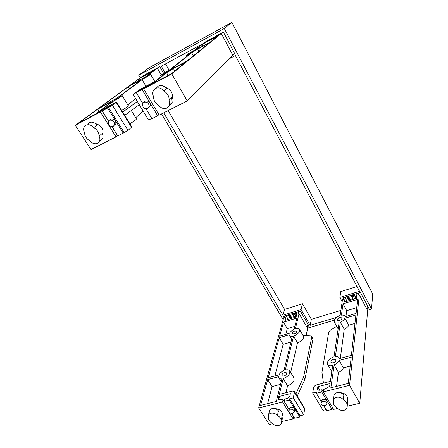 <?xml version="1.0" encoding="UTF-8"?>
<svg xmlns="http://www.w3.org/2000/svg" width="448" height="448" viewBox="0 0 448 448"><rect width="100%" height="100%" fill="white"/><g stroke="black" fill="none" stroke-linecap="round" stroke-linejoin="round"><path stroke-width="0.67" d="M293.647 314.866L295.165 312.844M351.831 296.968C352.038 295.742 352.828 294.89 354.194 294.398M284.189 317.834L283.349 316.411L300.401 311.102L308.93 325.92L307.418 326.368M342.782 299.818L341.897 298.178L360.45 292.398L368.693 308.05L367.052 308.543M141.949 76.563L159.734 66.634L163.576 73.31M203.734 42.986L223.384 32.015L234.836 53.777L233.083 54.695M229.6 58.576L235.39 55.558L359.537 291.284L339.87 297.427L340.771 291.626L357.011 286.49M168.112 110.583L284.581 309.406L282.946 315.218L163.671 112.829M284.581 309.406L302.462 303.744L301.056 309.557L282.946 315.218M165.514 63.907L169.036 70.078M164.903 72.486L161.291 66.198L202.362 43.977M307.49 328.166L334.202 320.214M367.494 310.307L371.543 309.103L372.697 293.961L231.89 22.4L224.286 28.504L371.543 309.103M140.179 77.745L138.706 75.258L224.286 28.504M283.153 319.648L161.549 113.898M339.87 297.427L342.171 301.672M336.336 317.458L310.1 325.304L301.056 309.557M302.462 303.744L311.371 319.346L310.1 325.304M311.371 319.346L340.878 310.402M138.706 75.258L149.234 67.682L231.89 22.4M143.534 78.557L147.112 76.311L143.534 78.557M114.206 100.43L118.317 97.821L114.206 100.43M89.874 140.778C92.204 143.517 94.763 144.351 97.552 143.282L99.568 141.03C100.128 139.457 99.954 137.81 99.036 136.08C98.946 132.434 97.166 129.646 93.699 127.708C91.33 124.908 88.743 124.068 85.938 125.188L84.011 127.31C83.384 128.957 83.558 130.687 84.532 132.502C84.672 136.13 86.453 138.886 89.874 140.778M88.211 123.469L89.286 122.651C92.07 121.537 94.634 122.371 96.97 125.143L93.699 127.708M110.102 119.689L110.852 119.09C114.313 118.625 115.97 120.198 115.842 123.805L114.643 125.16M109.435 120.226L108.254 121.554C108.102 125.177 109.766 126.767 113.249 126.319L114.453 124.958C114.576 121.341 112.907 119.762 109.435 120.226M99.036 136.08L102.234 133.437C103.135 135.156 103.309 136.791 102.749 138.348L100.738 140.582M95.458 123.581C101.354 125.362 103.807 129.046 102.822 134.624L102.788 134.714M131.275 110.522L136.41 118.961C136.231 119.655 134.047 121.251 129.858 123.743M113.506 103.561L112.403 101.774C118.009 98.655 121.268 96.589 122.181 95.57L118.546 97.194L142.078 79.643C147.022 76.882 149.856 75.102 150.584 74.301L147.045 75.936L158.144 67.502M122.181 95.57L128.397 105.79C128.156 106.389 125.922 107.946 121.688 110.449M117.107 97.983L99.075 108.147L128.257 86.722L138.734 81.049L140.874 80.282L117.107 97.983M109.082 103.046L111.104 102.452L94.898 114.531L78.4 123.323L97.726 109.138L109.082 103.046M99.131 111.373L97.726 109.138M135.671 117.746L143.198 111.194M127.814 104.832L135.621 98.599M145.964 86.223L142.078 79.643M112.011 126.622L117.83 135.906L128.01 130.458L131.813 126.93L116.553 102.088L101.186 110.141L112.403 101.774M145.723 76.664L129.354 85.915L139.339 78.585L153.412 70.941L145.723 76.664M146.233 73.982L141.54 77.196L153.16 70.879L155.243 69.082M143.388 75.527L75.303 125.317L100.391 111.944L101.993 110.74L97.653 112.778L99.607 111.317L111.821 104.798L102.189 110.942L107.621 108.046L112.448 105.28L116.222 102.418L131.527 127.322M116.553 102.088L116.222 102.418M124.69 115.332L139.278 104.675M157.41 68.208L161.263 74.889M137.368 101.506L122.69 112.078M140.179 80.007L139.339 78.585M129.483 88.766L128.257 86.722M100.391 111.944L116.049 136.886L117.55 135.57L111.944 126.622M101.993 110.74L108.483 121.1M99.607 111.317L99.87 111.737M102.189 110.942L108.517 121.044M107.621 108.046L123.25 133.174M108.483 107.397L124.051 132.457M112.448 105.28L128.01 130.458M154.179 69.664L154.364 69.983M144.631 74.922L144.9 75.37M148.602 72.694L148.893 73.198M150.993 71.394L151.29 71.898M75.303 125.317L91.011 149.531L116.049 136.886M294.078 334.018L292.337 333.754C292.13 332.668 292.958 331.733 294.823 330.96L296.576 331.218C296.783 332.304 295.949 333.239 294.078 334.018M283.786 376.135L281.954 375.76C281.68 374.422 282.593 373.33 284.682 372.478L286.524 372.848C286.798 374.186 285.886 375.278 283.786 376.135M272.278 423.203C273.974 425.107 276.119 425.863 278.723 425.46C280.314 425.046 281.193 424.178 281.372 422.867L281.086 420.582C281.126 418.516 279.888 416.825 277.379 415.503C275.666 413.566 273.498 412.804 270.872 413.23C269.315 413.655 268.447 414.512 268.257 415.8L268.576 418.079C268.52 420.168 269.752 421.876 272.278 423.203M268.447 415.066L269.427 411.214C269.618 409.931 270.48 409.074 272.026 408.649C274.63 408.218 276.78 408.968 278.477 410.9L277.379 415.503M288.77 410.396L289.139 408.705L290.679 407.165C293.07 406.991 294.442 407.842 294.795 409.718L294.717 410.094M290.231 409.242L288.686 410.782C289.033 412.664 290.405 413.521 292.807 413.358L294.364 411.802C294.006 409.926 292.628 409.074 290.231 409.242M281.372 422.867L282.43 418.225L281.949 416.814M274.579 408.604C279.384 408.89 282.022 410.85 282.481 414.495L282.285 415.358M282.43 418.225L282.274 418.897M289.677 370.877L293.989 377.966C294.678 381.175 292.533 383.785 287.554 385.795L283.164 378.678C288.165 376.645 290.332 374.046 289.677 370.877C288.893 369.757 287.426 369.466 285.286 369.992L293.558 336.146C298.015 334.292 299.998 332.074 299.499 329.493C298.794 328.513 297.405 328.311 295.333 328.877L299.074 313.578L298.458 313.314L298.883 311.573M283.965 370.462C281.652 371.532 279.994 372.999 278.986 374.858L268.201 377.765L279.222 337.714L289.201 334.751L289.43 335.518C289.929 336.274 290.909 336.571 292.37 336.403L283.965 370.462M278.522 376.69L278.824 377.787C279.378 378.633 280.398 379.008 281.882 378.907L276.321 401.447L260.602 405.384L267.697 379.59L278.522 376.69M267.602 403.631L272.082 386.568L280.538 384.35M272.082 386.568L267.697 379.59M290.646 372.467L297.517 342.854L293.558 336.146M291.676 413.426L294.683 418.23L299.807 417.026L300.048 415.772L303.783 414.893L304.702 408.386L294.336 391.507L292.37 391.054L279.328 394.38L283.164 378.678M285.953 392.694L287.554 385.795M299.522 329.532L303.402 336.179C303.923 338.794 301.963 341.023 297.517 342.854M294.118 329.33C291.995 330.338 290.483 331.632 289.593 333.222L279.642 336.185L283.494 322.168L296.901 318.046L294.118 329.33M285.79 334.354L287.302 328.597L294.862 326.318M287.543 315.106L286.227 315.997L285.029 320.387L296.094 316.977L297.192 312.581L296.128 312.435M284.833 315.952L284.351 317.694L283.494 318.41L258.647 407.954L282.531 402.013L283.058 399.762L278.13 399.286L278.796 396.57L290.377 393.635L289.884 395.847C289.453 397.113 288.462 398.003 286.905 398.513L284.62 399.084L284.099 401.33L289.246 400.047L289.52 398.821L293.272 397.88L294.448 392.409L304.836 409.31M294.336 391.507L294.448 392.409M302.904 335.328L310.856 335.944L311.69 336.364L311.774 336.974L303.576 377.233L295.848 393.971M297.214 396.194L304.892 379.422L312.973 339.046L311.69 336.364M306.102 335.58L307.653 328.44L299.074 313.578M287.302 328.597L283.494 322.168M274.865 375.973L283.181 344.299L279.222 337.714M283.181 344.299L290.982 342.031M282.531 402.013L293.132 418.891L293.608 416.601L291.62 413.42M283.058 399.762L289.016 409.27M278.796 396.57L280.655 399.526M284.099 401.33L289.033 409.203M289.246 400.047L299.807 417.026M289.52 398.821L300.048 415.772M293.272 397.88L303.783 414.893M307.154 327.578L307.905 324.139M295.114 312.749L296.537 315.207M286.227 315.997L288.226 319.402M289.8 314.406L292.034 318.231M292.079 313.695L294.314 317.526M258.647 407.954L269.36 424.469L272.698 423.69M281.663 421.585L293.132 418.891M193.262 51.184L189.75 53.396L193.262 51.184M168.728 70.616L170.565 69.793L166.516 72.369L164.696 73.181L168.728 70.616M163.834 91.056C161.437 88.032 158.676 87.153 155.54 88.424L153.065 91.381C152.55 93.038 152.712 94.724 153.541 96.438C153.462 100.397 155.226 103.387 158.827 105.398C161.185 108.354 163.912 109.228 167.014 108.018L169.596 104.888L169.103 100.122C169.243 96.141 167.485 93.122 163.834 91.056L166.516 88.749C164.147 85.753 161.414 84.885 158.312 86.145L156.761 87.422M165.284 87.332C170.766 89.202 173.09 92.882 172.25 98.375L172.122 98.75M169.103 100.122L171.713 97.731L172.189 102.446L169.624 105.549M144.318 101.892L145.214 101.142C148.714 100.593 150.422 102.166 150.332 105.862L148.977 107.458M147.717 108.562L149.072 106.96C149.156 103.253 147.442 101.674 143.926 102.222L142.587 103.785C142.481 107.503 144.189 109.099 147.717 108.562M205.324 41.838L194.466 50.232C189.526 52.982 186.749 54.729 186.133 55.474L190.254 53.564L170.229 69.429C164.618 72.537 161.431 74.564 160.67 75.51L164.976 73.59L155.355 81.206L140.661 89.057L133.039 94.304L142.128 89.65L143.556 88.53L139.205 90.681L140.913 89.27L154 82.281L143.623 88.906L159.158 115.108L187.23 100.929L171.797 73.886L143.623 88.906M168.134 75.471L166.555 72.722L173.432 68.516L174.821 70.963M197.742 49.09L209.462 42.745L187.337 60.766L174.518 67.648L171.64 68.69L191.694 52.774L197.742 49.09L198.951 51.307M173.432 68.516L186.306 61.606L171.466 73.696L152.768 83.664L166.555 72.722M193.385 55.843L191.694 52.774M202.21 44.425L217.784 35.963L210.286 42.073L198.604 48.401L195.765 49.543L202.21 44.425L203.056 45.987M234.55 53.228L232.708 55.07M221.62 32.973L220.702 33.718L221.301 33.466L232.848 55.334L187.23 100.929M158.878 114.638L157.651 115.791L151.922 118.686L146.042 108.87M151.777 118.446L148.54 120.081L133.039 94.304M141.215 89.779L140.913 89.27M143.73 88.822L143.556 88.53M157.651 115.791L142.128 89.65M142.761 103.387L136.371 92.719M213.455 38.114L213.17 37.57M210.818 39.547L210.526 39.004M208.466 40.13L204.338 43.07L217.19 36.081L219.526 34.182L218.417 34.714M207.071 41.586L206.808 41.104M216.972 36.204L216.681 35.661M221.301 33.466L171.797 73.886M339.825 317.531L341.841 317.834C342.082 318.914 341.258 319.838 339.371 320.6L337.361 320.298C337.126 319.217 337.943 318.293 339.825 317.531M333.648 359.251L335.804 359.688C336.123 361.021 335.222 362.102 333.105 362.936L330.96 362.494C330.641 361.161 331.542 360.08 333.648 359.251M343.286 399.694C341.578 397.639 339.287 396.85 336.414 397.32C334.522 397.852 333.502 398.905 333.362 400.467L333.53 402.987C333.575 405.042 334.802 406.689 337.21 407.938C338.901 409.954 341.169 410.743 344.008 410.295C345.946 409.774 346.97 408.716 347.099 407.131L346.97 404.589C346.898 402.567 345.671 400.932 343.286 399.694L343.84 395.013C342.143 392.969 339.875 392.185 337.03 392.661C335.149 393.198 334.141 394.24 334.001 395.797L333.441 399.896M340.054 392.65C344.618 393.058 347.144 394.974 347.648 398.395L347.575 399.028M347.351 401.106L347.558 402.898M321.082 402.741L321.362 400.988L323.025 399.286C325.433 399.084 326.833 399.924 327.219 401.794L327.174 402.125M325.226 405.619L326.911 403.9C326.519 402.024 325.114 401.184 322.694 401.38L321.026 403.082C321.406 404.964 322.806 405.81 325.226 405.619M343.504 297.674L343.252 299.415L342.395 300.149L340.133 315.454C335.681 317.251 333.738 319.441 334.298 322.006C335.098 323.114 336.683 323.355 339.052 322.734L334.018 356.748C329.022 358.714 326.9 361.278 327.645 364.448C328.552 365.736 330.243 366.083 332.724 365.506L330.378 381.36L316.607 384.871C315.017 385.392 314.031 386.282 313.656 387.537L312.67 393.03L316.551 392.062L316.338 393.299L321.731 391.961L322.095 389.687L319.698 390.292L317.548 389.782L317.789 386.68L330.047 383.572L329.644 386.316L323.624 389.603L323.266 391.877L333.648 409.388L337.63 408.453M338.425 372.456L334.152 365.008C336.638 363.866 338.318 362.331 339.186 360.416L343.414 367.858C342.563 369.796 340.9 371.325 338.425 372.456L336.56 386.361M344.926 318.214L355.902 314.955L351.394 355.348L339.438 358.568L339.147 357.79C338.464 356.765 337.215 356.328 335.39 356.485L340.362 322.252C342.63 321.182 344.154 319.838 344.926 318.214L348.757 325.214L354.962 323.406M348.757 325.214C347.995 326.85 346.483 328.194 344.226 329.252L340.362 322.252M340.323 358.327L344.226 329.252M343.414 367.858L350.196 366.083M339.186 360.416L351.187 357.196L348.264 383.432L330.848 387.794L334.152 365.008M343.034 303.873L357.638 299.387L356.076 313.421L345.134 316.68L344.932 316.165C344.327 315.269 343.151 314.938 341.393 315.168L343.034 303.873L346.718 310.671L356.714 307.653M334.298 322.006L338.1 328.849M367.321 305.446L366.985 309.338M358.803 292.908L358.607 294.65L359.352 294.89L367.646 310.598L359.755 403.256L347.2 406.207M332.41 407.299L332.114 409.438L326.754 410.698L323.73 405.653M326.116 409.629L323.081 410.34L312.67 393.03M323.478 383.118L321.95 372.4L328.731 332.052L330.193 330.31L336.706 326.346M345.946 316.439L346.718 310.671M319.906 390.242L317.789 386.68M323.294 391.703L322.095 389.687M332.114 409.438L321.731 391.961M321.272 401.542L316.338 393.299M352.923 299.219L350.874 295.378M350.56 300.194L348.393 296.15M346.455 296.755L345.106 297.674L344.478 302.064L356.535 298.351L357.039 293.961L355.802 293.843M347.043 301.274L345.106 297.674M356.328 298.413L354.172 294.353M359.352 294.89L349.53 385.336L323.266 391.877M359.755 403.256L349.53 385.336M353.024 295.495L353.091 294.952M351.865 297.041L354.441 294.857M351.904 297.114L354.564 295.092M352.162 297.595L354.81 295.562M352.167 297.601L352.285 297.293C353.181 296.195 354.15 296.296 355.191 297.59L355.046 298.262L352.677 299.538M355.191 297.59L354.861 298.278M294.672 313.6L294.812 313.051M293.53 315.274L295.389 313.225M293.434 315.7L293.608 315.067L295.512 313.432M293.692 316.142L293.882 315.392L295.758 313.863M296.229 316.45L294.666 316.893L294.566 316.327L296.066 314.395M295.305 316.602L294.566 316.327M147.409 73.343L147.706 73.847M147.958 73.046L148.249 73.55M303.43 377.658L304.752 379.854M303.576 377.233L304.892 379.422M311.774 336.974L312.973 339.046M288.663 314.759L290.903 318.578M289.19 314.597L291.424 318.416M209.927 40.029L209.636 39.491M209.35 40.342L209.059 39.805M318.237 390.298L317.408 388.909M349.726 300.451L347.558 296.414M349.188 300.614L347.015 296.582M293.804 314.278L293.664 314.821M114.453 124.958L115.842 123.805M99.568 141.03L102.749 138.348M109.161 103.902L108.83 103.365M154.79 81.508L150.584 74.306M138.891 81.76L138.589 81.25M147.056 74.2L146.759 73.696M151.452 71.809L151.161 71.305M294.364 411.802L294.795 409.718M281.086 420.582L282.481 414.495M281.21 381.634L278.824 377.787M291.665 339.282L289.43 335.518M296.895 313.762L296.139 312.458M290.282 318.769L288.047 314.95M294.47 317.481L292.236 313.645M169.596 104.888L172.189 102.446M149.072 106.96L150.332 105.862M160.67 75.51L161.258 76.535M186.133 55.474L186.659 56.414M213.265 37.514L213.556 38.058M208.891 39.894L209.182 40.432M346.97 404.589L347.648 398.395M347.099 407.131L347.614 402.405M326.911 403.9L327.219 401.794M333.626 402.276L333.67 401.923M327.645 364.448L331.811 371.655M339.203 357.89L339.567 358.534M344.999 316.282L345.206 316.663M350.963 295.35L352.99 299.146M346.858 296.632L349.026 300.664M355.796 293.849L356.826 295.798M294.381 313.41L294.241 313.958"/></g></svg>
